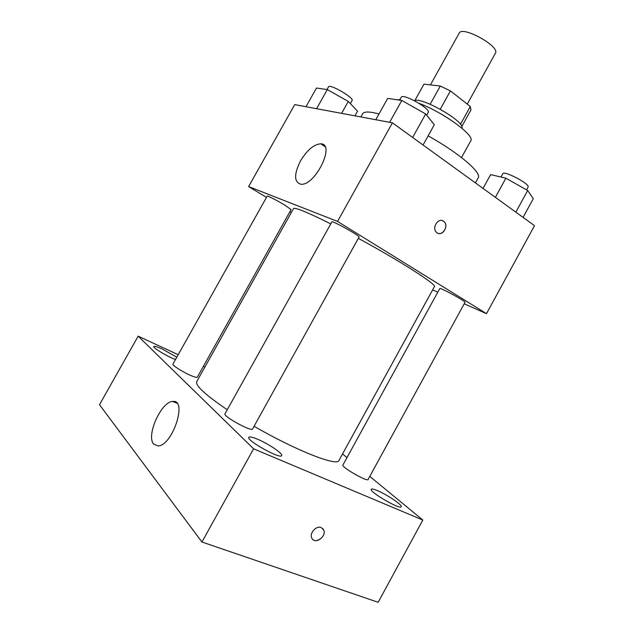 <?xml version="1.0" encoding="UTF-8"?>
<svg xmlns="http://www.w3.org/2000/svg" width="634" height="634" viewBox="0 0 634 634"><rect width="100%" height="100%" fill="white"/><g stroke="black" fill="none" stroke-linecap="round" stroke-linejoin="round"><path stroke-width="0.95" d="M467.266 104.111L495.4 53.232C500.464 46.551 462.162 25.32 459.182 33.158L430.431 84.908M414.882 100.497L423.964 84.163L440.297 86.034L450.417 90.892L470.309 106.504L470.919 109.983M414.327 100.655C421.634 96.503 466.133 122.299 461.869 128.171M430.169 104.269L440.297 86.034M460.474 124.296L470.309 106.504M440.265 109.207L450.417 90.892M398.398 99.958L400.22 99.173M418.979 103.302C443.982 112.678 475.413 135.85 470.721 140.883L461.528 157.549M360.849 116.949L362.593 113.827C364.035 111.362 369.503 111.418 378.989 113.985M428.148 135.85C459.428 153.269 482.078 172.9 478.179 177.892L475.429 182.901M266.494 197.388L248.623 186.578L294.723 104.618L392.43 122.837L534.51 225.664L486.5 313.664L464.199 303.813M437.801 292.155L432.65 289.881M254.076 426.27C296.038 450.623 337.613 466.767 338.944 460.482L434.385 286.711C437.42 284.991 400.561 261.224 358.345 238.352M330.782 223.873C307.403 212.239 294.984 207.159 293.51 208.626L196.73 381.644C195.209 385.52 205.392 394.887 227.273 409.746M248.623 186.578L337.557 221.424L486.5 313.664M291.378 212.445L289.96 211.59M359.074 237.037C360.564 236.149 331.867 220.164 331.883 221.892L224.991 413.844C222.716 416.142 251.833 432.126 252.57 428.98L359.074 237.037M465.023 302.307C466.299 301.562 439.671 287.059 439.782 288.557L342.907 465.039C340.941 466.917 367.498 482.173 368.085 479.486L465.023 302.307M284.92 205.202L291.077 209.585L197.301 377.198C196.762 377.745 194.266 377.024 189.804 375.051C181.815 371.492 171.917 365.057 172.923 364.106L267.191 196.136C267.152 195.383 277.549 200.693 284.92 205.202M337.557 221.424L392.43 122.837M300.492 160.933C307.165 149.965 313.941 144.259 320.828 143.815C335.846 143.823 314.987 186.245 300.825 184.24C294.002 182.061 293.891 174.295 300.492 160.933M442.413 220.648L444.172 221.726C449.498 226.536 441.24 237.599 436.351 232.187C431.524 227.749 438.356 217.288 443.515 221.187L444.172 221.726C448.595 225.617 443.459 235.46 438.126 233.312M178.202 354.707L138.149 336.163L253.6 448.817L422.823 520.038L369.788 476.38M346.98 457.613L342.534 453.952M204.885 367.062L203.371 366.357M377.539 490.684C373.83 489.115 371.73 488.64 371.239 489.266C368.79 491.604 400.458 510.085 401.227 506.74C402.677 505.155 387.144 494.671 377.539 490.684M176.799 357.204L162.312 349.049C157.28 346.766 154.442 345.895 153.793 346.449C152.437 347.535 167.305 356.522 175.491 359.541M257.776 439.314C252.57 437.119 249.582 436.454 248.829 437.325C245.968 440.25 280.696 459.579 281.67 455.6C283.224 453.762 268.562 443.824 257.776 439.314M138.149 336.163L99.49 404.714L201.945 542.015L378.157 602.3L422.823 520.038M201.945 542.015L253.6 448.817M321.224 527.559L323.689 529.961C326.97 536.705 314.321 545.058 311.69 537.83C309.344 532.956 316.421 525.364 321.224 527.559M153.697 444.117C145.804 435.709 161.464 401.148 172.836 401.473C187.775 399.111 172.614 445.742 158.032 445.956L153.697 444.117M322.746 528.542L323.689 529.953C326.573 535.722 316.723 544.035 312.61 539.257M305.976 106.718L316.485 88.015L327.318 89.592L348.288 101.416L357.528 111.148L354.905 115.84M341.599 113.359L348.288 101.416M316.596 108.699L327.318 89.592M350.372 103.611L352.1 100.521C354.43 97.937 329.577 83.498 328.531 86.842L327.009 89.552M375.788 119.731L387.683 98.397L401.798 100.457L425.683 113.962L434.306 124.74L423.068 145.012M412.639 137.459L425.683 113.962M389.625 122.314L401.798 100.457M426.682 115.206L428.235 112.408C431.144 108.945 402.709 92.952 401.282 97.264L399.682 100.148M483.045 188.417L490.629 174.612L505.884 178.202L527.694 190.509L533.297 198.68L523.074 217.391M515.854 212.16L527.694 190.509M495.376 197.34L505.884 178.202M526.545 189.859L528.051 187.101C530.523 184.169 503.856 170.142 502.77 173.795L500.987 177.044M461.782 126.523L470.967 109.904M324.941 146.573L320.828 143.815M176.973 403.256L172.836 401.473"/></g></svg>
